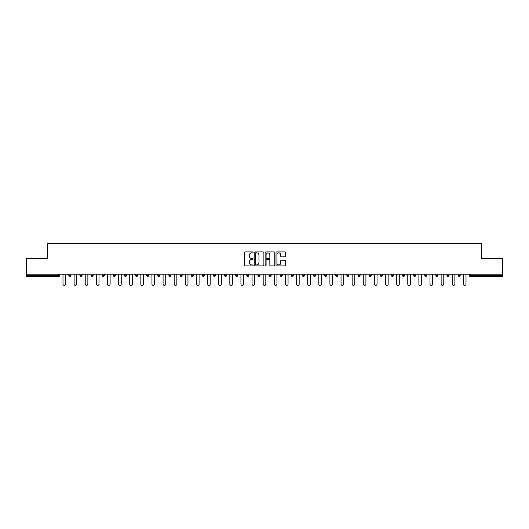 <?xml version="1.0" encoding="UTF-8"?>
<svg xmlns="http://www.w3.org/2000/svg" width="529" height="529" viewBox="0 0 529 529"><rect width="100%" height="100%" fill="white"/><g stroke="black" fill="none" stroke-linecap="round" stroke-linejoin="round"><path stroke-width="0.79" d="M253.093 252.393A0.489 0.489 0 0 0 252.604 251.903L245.165 251.903A0.701 0.701 0 0 0 244.471 252.604L244.471 265.201A0.701 0.701 0 0 0 245.165 265.902L252.604 265.902A0.489 0.489 0 0 0 253.093 265.413A0.489 0.489 0 0 0 252.604 264.923L251.639 264.923A2.242 2.242 0 0 1 249.404 262.682L249.404 261.63A2.242 2.242 0 0 1 251.639 259.395L252.604 259.395A0.489 0.489 0 0 0 253.093 258.906A0.489 0.489 0 0 0 252.604 258.416L251.639 258.416A2.242 2.242 0 0 1 249.404 256.175L249.404 255.123A2.242 2.242 0 0 1 251.639 252.888L252.604 252.888A0.489 0.489 0 0 0 253.093 252.393M284.952 256.836A0.701 0.701 0 0 0 285.653 256.142L285.653 252.604A0.701 0.701 0 0 0 284.952 251.903L276.693 251.903A0.701 0.701 0 0 0 275.993 252.604L275.993 265.201A0.701 0.701 0 0 0 276.693 265.902L284.952 265.902A0.701 0.701 0 0 0 285.653 265.201L285.653 260.936A0.701 0.701 0 0 0 284.952 260.235L281.415 260.235A0.701 0.701 0 0 0 280.72 260.936L280.72 263.052A1.871 1.871 0 0 1 278.849 264.923A1.871 1.871 0 0 1 276.971 263.052L276.971 254.76A1.871 1.871 0 0 1 278.849 252.888A1.871 1.871 0 0 1 280.72 254.76L280.72 256.142A0.701 0.701 0 0 0 281.415 256.836L284.952 256.836M26.45 274.194L26.45 258.582L47.696 258.582L47.696 243.611L481.304 243.611L481.304 258.582L502.55 258.582L502.55 274.194L26.45 274.194L26.45 275.338L58.745 275.338L58.745 274.194M263.885 252.604A0.701 0.701 0 0 0 263.191 251.903L254.932 251.903A0.701 0.701 0 0 0 254.231 252.604L254.231 265.201A0.701 0.701 0 0 0 254.932 265.902L263.191 265.902A0.701 0.701 0 0 0 263.885 265.201L263.885 252.604M265.809 251.903L274.068 251.903A0.701 0.701 0 0 1 274.769 252.604L274.769 265.201A0.701 0.701 0 0 1 274.068 265.902L270.537 265.902A0.701 0.701 0 0 1 269.836 265.201L269.836 260.096A0.701 0.701 0 0 0 269.135 259.395L266.795 259.395A0.701 0.701 0 0 0 266.094 260.096L266.094 265.413A0.489 0.489 0 0 1 265.604 265.902A0.489 0.489 0 0 1 265.115 265.413L265.115 252.604A0.701 0.701 0 0 1 265.809 251.903M59.817 274.194L59.817 275.338A1.071 1.071 0 0 1 58.745 276.409L26.45 276.409L26.45 275.338M502.55 274.194L502.55 276.409L470.255 276.409A1.071 1.071 0 0 1 469.183 275.338L469.183 274.194M68.796 275.338L70.939 275.338A1.071 1.071 0 0 1 69.868 276.409A1.071 1.071 0 0 0 70.939 275.338L70.939 274.194L70.939 275.338A1.071 1.071 0 0 1 69.868 276.409A1.071 1.071 0 0 1 68.796 275.338L68.796 274.194M58.745 276.409A1.071 1.071 0 0 0 59.817 275.338A1.071 1.071 0 0 1 58.745 276.409L58.745 275.338L59.817 275.338M79.919 274.194L79.919 275.338L79.919 274.194M82.061 274.194L82.061 275.338A1.071 1.071 0 0 1 80.99 276.409A1.071 1.071 0 0 1 79.919 275.338A1.071 1.071 0 0 0 80.99 276.409A1.071 1.071 0 0 0 82.061 275.338A1.071 1.071 0 0 1 80.99 276.409A1.071 1.071 0 0 1 79.919 275.338L82.061 275.338M93.183 274.194L93.183 275.338L91.041 275.338A1.071 1.071 0 0 0 92.112 276.409A1.071 1.071 0 0 1 91.041 275.338L91.041 274.194M102.163 274.194L102.163 275.338L102.163 274.194M104.306 274.194L104.306 275.338L104.306 274.194M113.285 274.194L113.285 275.338L113.285 274.194M115.428 274.194L115.428 275.338L115.428 274.194M126.543 274.194L126.543 275.338A1.071 1.071 0 0 1 125.479 276.409A1.071 1.071 0 0 1 124.408 275.338L124.408 274.194M137.666 274.194L137.666 275.338A1.071 1.071 0 0 1 136.601 276.409A1.071 1.071 0 0 1 135.53 275.338L135.53 274.194M148.788 274.194L148.788 275.338A1.071 1.071 0 0 1 147.723 276.409A1.071 1.071 0 0 1 146.652 275.338L146.652 274.194M159.91 274.194L159.91 275.338A1.071 1.071 0 0 1 158.845 276.409A1.071 1.071 0 0 1 157.774 275.338L157.774 274.194M168.896 274.194L168.896 275.338L168.896 274.194M171.032 274.194L171.032 275.338L171.032 274.194M182.155 274.194L182.155 275.338A1.071 1.071 0 0 1 181.083 276.409A1.071 1.071 0 0 1 180.019 275.338L180.019 274.194M191.141 274.194L191.141 275.338L191.141 274.194M193.277 274.194L193.277 275.338L193.277 274.194M204.399 274.194L204.399 275.338L202.263 275.338A1.071 1.071 0 0 0 203.328 276.409A1.071 1.071 0 0 1 202.263 275.338L202.263 274.194M214.45 276.409A1.071 1.071 0 0 0 215.521 275.338L215.521 274.194L215.521 275.338A1.071 1.071 0 0 1 214.45 276.409A1.071 1.071 0 0 1 213.385 275.338L213.385 274.194M226.643 274.194L226.643 275.338A1.071 1.071 0 0 1 225.572 276.409A1.071 1.071 0 0 1 224.501 275.338L224.501 274.194M235.623 274.194L235.623 275.338L235.623 274.194M237.766 274.194L237.766 275.338A1.071 1.071 0 0 1 236.694 276.409A1.071 1.071 0 0 1 235.623 275.338L237.766 275.338A1.071 1.071 0 0 1 236.694 276.409M248.888 274.194L248.888 275.338A1.071 1.071 0 0 1 247.817 276.409A1.071 1.071 0 0 1 246.745 275.338L246.745 274.194M257.868 275.338L260.01 275.338A1.071 1.071 0 0 1 258.939 276.409A1.071 1.071 0 0 0 260.01 275.338L260.01 274.194L260.01 275.338A1.071 1.071 0 0 1 258.939 276.409A1.071 1.071 0 0 1 257.868 275.338L257.868 274.194M271.132 274.194L271.132 275.338A1.071 1.071 0 0 1 270.061 276.409A1.071 1.071 0 0 1 268.99 275.338L268.99 274.194M280.112 274.194L280.112 275.338L280.112 274.194M282.255 274.194L282.255 275.338L282.255 274.194M291.234 274.194L291.234 275.338L291.234 274.194M293.377 274.194L293.377 275.338A1.071 1.071 0 0 1 292.306 276.409A1.071 1.071 0 0 1 291.234 275.338L293.377 275.338A1.071 1.071 0 0 1 292.306 276.409M302.357 274.194L302.357 275.338L302.357 274.194M304.499 274.194L304.499 275.338L304.499 274.194M313.479 274.194L313.479 275.338L313.479 274.194M315.615 274.194L315.615 275.338A1.071 1.071 0 0 1 314.55 276.409A1.071 1.071 0 0 1 313.479 275.338A1.071 1.071 0 0 0 314.55 276.409A1.071 1.071 0 0 0 315.615 275.338A1.071 1.071 0 0 1 314.55 276.409A1.071 1.071 0 0 1 313.479 275.338L315.615 275.338M326.737 274.194L326.737 275.338A1.071 1.071 0 0 1 325.672 276.409A1.071 1.071 0 0 1 324.601 275.338L324.601 274.194M337.859 274.194L337.859 275.338L335.723 275.338A1.071 1.071 0 0 0 336.794 276.409A1.071 1.071 0 0 1 335.723 275.338L335.723 274.194M348.981 274.194L348.981 275.338A1.071 1.071 0 0 1 347.917 276.409A1.071 1.071 0 0 1 346.845 275.338L346.845 274.194M357.968 274.194L357.968 275.338L357.968 274.194M360.104 274.194L360.104 275.338A1.071 1.071 0 0 1 359.032 276.409A1.071 1.071 0 0 1 357.968 275.338A1.071 1.071 0 0 0 359.032 276.409A1.071 1.071 0 0 1 357.968 275.338L360.104 275.338A1.071 1.071 0 0 1 359.032 276.409M371.226 274.194L371.226 275.338A1.071 1.071 0 0 1 370.155 276.409A1.071 1.071 0 0 1 369.09 275.338L369.09 274.194M382.348 274.194L382.348 275.338L380.212 275.338A1.071 1.071 0 0 0 381.277 276.409A1.071 1.071 0 0 1 380.212 275.338L380.212 274.194M393.47 274.194L393.47 275.338A1.071 1.071 0 0 1 392.399 276.409A1.071 1.071 0 0 1 391.334 275.338L391.334 274.194M404.592 274.194L404.592 275.338L402.457 275.338A1.071 1.071 0 0 0 403.521 276.409A1.071 1.071 0 0 1 402.457 275.338L402.457 274.194M415.715 274.194L415.715 275.338A1.071 1.071 0 0 1 414.643 276.409A1.071 1.071 0 0 1 413.572 275.338L413.572 274.194M426.837 274.194L426.837 275.338L424.694 275.338A1.071 1.071 0 0 0 425.766 276.409A1.071 1.071 0 0 1 424.694 275.338L424.694 274.194M437.959 274.194L437.959 275.338A1.071 1.071 0 0 1 436.888 276.409A1.071 1.071 0 0 1 435.817 275.338L435.817 274.194M449.081 274.194L449.081 275.338L446.939 275.338A1.071 1.071 0 0 0 448.01 276.409A1.071 1.071 0 0 1 446.939 275.338L446.939 274.194M460.204 274.194L460.204 275.338L458.061 275.338A1.071 1.071 0 0 0 459.132 276.409A1.071 1.071 0 0 1 458.061 275.338L458.061 274.194M93.183 275.338A1.071 1.071 0 0 1 92.112 276.409A1.071 1.071 0 0 0 93.183 275.338A1.071 1.071 0 0 1 92.112 276.409A1.071 1.071 0 0 1 91.041 275.338M103.234 276.409A1.071 1.071 0 0 1 102.163 275.338A1.071 1.071 0 0 0 103.234 276.409A1.071 1.071 0 0 0 104.306 275.338A1.071 1.071 0 0 1 103.234 276.409A1.071 1.071 0 0 1 102.163 275.338L104.306 275.338A1.071 1.071 0 0 1 103.234 276.409M114.357 276.409A1.071 1.071 0 0 1 113.285 275.338A1.071 1.071 0 0 0 114.357 276.409A1.071 1.071 0 0 0 115.428 275.338A1.071 1.071 0 0 1 114.357 276.409A1.071 1.071 0 0 1 113.285 275.338L115.428 275.338A1.071 1.071 0 0 1 114.357 276.409M169.968 276.409A1.071 1.071 0 0 1 168.896 275.338L171.032 275.338A1.071 1.071 0 0 1 169.968 276.409A1.071 1.071 0 0 0 171.032 275.338M192.206 276.409A1.071 1.071 0 0 1 191.141 275.338L193.277 275.338A1.071 1.071 0 0 1 192.206 276.409A1.071 1.071 0 0 0 193.277 275.338M203.328 276.409A1.071 1.071 0 0 0 204.399 275.338A1.071 1.071 0 0 1 203.328 276.409A1.071 1.071 0 0 1 202.263 275.338M281.183 276.409A1.071 1.071 0 0 1 280.112 275.338L282.255 275.338A1.071 1.071 0 0 1 281.183 276.409A1.071 1.071 0 0 0 282.255 275.338A1.071 1.071 0 0 1 281.183 276.409M303.428 276.409A1.071 1.071 0 0 1 302.357 275.338A1.071 1.071 0 0 0 303.428 276.409A1.071 1.071 0 0 0 304.499 275.338A1.071 1.071 0 0 1 303.428 276.409A1.071 1.071 0 0 1 302.357 275.338L304.499 275.338M336.794 276.409A1.071 1.071 0 0 0 337.859 275.338A1.071 1.071 0 0 1 336.794 276.409A1.071 1.071 0 0 1 335.723 275.338M381.277 276.409A1.071 1.071 0 0 0 382.348 275.338A1.071 1.071 0 0 1 381.277 276.409A1.071 1.071 0 0 1 380.212 275.338M404.592 275.338A1.071 1.071 0 0 1 403.521 276.409A1.071 1.071 0 0 0 404.592 275.338A1.071 1.071 0 0 1 403.521 276.409A1.071 1.071 0 0 1 402.457 275.338M425.766 276.409A1.071 1.071 0 0 0 426.837 275.338A1.071 1.071 0 0 1 425.766 276.409A1.071 1.071 0 0 1 424.694 275.338M436.888 276.409A1.071 1.071 0 0 0 437.959 275.338A1.071 1.071 0 0 1 436.888 276.409M448.01 276.409A1.071 1.071 0 0 0 449.081 275.338A1.071 1.071 0 0 1 448.01 276.409A1.071 1.071 0 0 1 446.939 275.338M459.132 276.409A1.071 1.071 0 0 0 460.204 275.338A1.071 1.071 0 0 1 459.132 276.409A1.071 1.071 0 0 1 458.061 275.338M470.255 274.194L470.255 276.409A1.071 1.071 0 0 1 469.183 275.338L502.55 275.338M255.699 252.888A0.489 0.489 0 0 0 255.209 253.378L255.209 264.434A0.489 0.489 0 0 0 255.699 264.923L256.717 264.923A2.242 2.242 0 0 0 258.952 262.682L258.952 255.123A2.242 2.242 0 0 0 256.717 252.888L255.699 252.888M269.836 254.793A1.871 1.871 0 0 0 267.965 252.922A1.871 1.871 0 0 0 266.094 254.793L266.094 257.716A0.701 0.701 0 0 0 266.795 258.416L269.135 258.416A0.701 0.701 0 0 0 269.836 257.716L269.836 254.793M62.991 274.194L62.991 284.073A1.316 1.316 0 0 0 64.307 285.389A1.316 1.316 0 0 0 65.629 284.073L65.629 274.194M74.113 274.194L74.113 284.073A1.316 1.316 0 0 0 75.429 285.389A1.316 1.316 0 0 0 76.745 284.073L76.745 274.194M85.229 274.194L85.229 284.073A1.316 1.316 0 0 0 86.551 285.389A1.316 1.316 0 0 0 87.867 284.073L87.867 274.194M96.351 274.194L96.351 284.073A1.316 1.316 0 0 0 97.673 285.389A1.316 1.316 0 0 0 98.989 284.073L98.989 274.194M107.473 274.194L107.473 284.073A1.316 1.316 0 0 0 108.795 285.389A1.316 1.316 0 0 0 110.111 284.073L110.111 274.194M118.595 274.194L118.595 284.073A1.316 1.316 0 0 0 119.918 285.389A1.316 1.316 0 0 0 121.234 284.073L121.234 274.194M129.717 274.194L129.717 284.073A1.316 1.316 0 0 0 131.04 285.389A1.316 1.316 0 0 0 132.356 284.073L132.356 274.194M140.84 274.194L140.84 284.073A1.316 1.316 0 0 0 142.162 285.389A1.316 1.316 0 0 0 143.478 284.073L143.478 274.194M151.962 274.194L151.962 284.073A1.316 1.316 0 0 0 153.284 285.389A1.316 1.316 0 0 0 154.6 284.073L154.6 274.194M163.084 274.194L163.084 284.073A1.316 1.316 0 0 0 164.407 285.389A1.316 1.316 0 0 0 165.722 284.073L165.722 274.194M174.206 274.194L174.206 284.073A1.316 1.316 0 0 0 175.522 285.389A1.316 1.316 0 0 0 176.845 284.073L176.845 274.194M185.329 274.194L185.329 284.073A1.316 1.316 0 0 0 186.644 285.389A1.316 1.316 0 0 0 187.967 284.073L187.967 274.194M196.451 274.194L196.451 284.073A1.316 1.316 0 0 0 197.767 285.389A1.316 1.316 0 0 0 199.089 284.073L199.089 274.194M207.573 274.194L207.573 284.073A1.316 1.316 0 0 0 208.889 285.389A1.316 1.316 0 0 0 210.211 284.073L210.211 274.194M218.695 274.194L218.695 284.073A1.316 1.316 0 0 0 220.011 285.389A1.316 1.316 0 0 0 221.334 284.073L221.334 274.194M229.817 274.194L229.817 284.073A1.316 1.316 0 0 0 231.133 285.389A1.316 1.316 0 0 0 232.456 284.073L232.456 274.194M240.94 274.194L240.94 284.073A1.316 1.316 0 0 0 242.256 285.389A1.316 1.316 0 0 0 243.578 284.073L243.578 274.194M252.062 274.194L252.062 284.073A1.316 1.316 0 0 0 253.378 285.389A1.316 1.316 0 0 0 254.7 284.073L254.7 274.194M263.184 274.194L263.184 284.073A1.316 1.316 0 0 0 264.5 285.389A1.316 1.316 0 0 0 265.816 284.073L265.816 274.194M274.3 274.194L274.3 284.073A1.316 1.316 0 0 0 275.622 285.389A1.316 1.316 0 0 0 276.938 284.073L276.938 274.194M285.422 274.194L285.422 284.073A1.316 1.316 0 0 0 286.744 285.389A1.316 1.316 0 0 0 288.06 284.073L288.06 274.194M296.544 274.194L296.544 284.073A1.316 1.316 0 0 0 297.867 285.389A1.316 1.316 0 0 0 299.183 284.073L299.183 274.194M307.666 274.194L307.666 284.073A1.316 1.316 0 0 0 308.989 285.389A1.316 1.316 0 0 0 310.305 284.073L310.305 274.194M318.789 274.194L318.789 284.073A1.316 1.316 0 0 0 320.111 285.389A1.316 1.316 0 0 0 321.427 284.073L321.427 274.194M329.911 274.194L329.911 284.073A1.316 1.316 0 0 0 331.233 285.389A1.316 1.316 0 0 0 332.549 284.073L332.549 274.194M341.033 274.194L341.033 284.073A1.316 1.316 0 0 0 342.356 285.389A1.316 1.316 0 0 0 343.671 284.073L343.671 274.194M352.155 274.194L352.155 284.073A1.316 1.316 0 0 0 353.478 285.389A1.316 1.316 0 0 0 354.794 284.073L354.794 274.194M363.278 274.194L363.278 284.073A1.316 1.316 0 0 0 364.593 285.389A1.316 1.316 0 0 0 365.916 284.073L365.916 274.194M374.4 274.194L374.4 284.073A1.316 1.316 0 0 0 375.716 285.389A1.316 1.316 0 0 0 377.038 284.073L377.038 274.194M385.522 274.194L385.522 284.073A1.316 1.316 0 0 0 386.838 285.389A1.316 1.316 0 0 0 388.16 284.073L388.16 274.194M396.644 274.194L396.644 284.073A1.316 1.316 0 0 0 397.96 285.389A1.316 1.316 0 0 0 399.283 284.073L399.283 274.194M407.766 274.194L407.766 284.073A1.316 1.316 0 0 0 409.082 285.389A1.316 1.316 0 0 0 410.405 284.073L410.405 274.194M418.889 274.194L418.889 284.073A1.316 1.316 0 0 0 420.205 285.389A1.316 1.316 0 0 0 421.527 284.073L421.527 274.194M430.011 274.194L430.011 284.073A1.316 1.316 0 0 0 431.327 285.389A1.316 1.316 0 0 0 432.649 284.073L432.649 274.194M441.133 274.194L441.133 284.073A1.316 1.316 0 0 0 442.449 285.389A1.316 1.316 0 0 0 443.771 284.073L443.771 274.194M452.255 274.194L452.255 284.073A1.316 1.316 0 0 0 453.571 285.389A1.316 1.316 0 0 0 454.887 284.073L454.887 274.194M463.371 274.194L463.371 284.073A1.316 1.316 0 0 0 464.693 285.389A1.316 1.316 0 0 0 466.009 284.073L466.009 274.194M125.479 276.409A1.071 1.071 0 0 0 126.543 275.338L124.408 275.338M136.601 276.409A1.071 1.071 0 0 0 137.666 275.338L135.53 275.338M147.723 276.409A1.071 1.071 0 0 0 148.788 275.338L146.652 275.338M158.845 276.409A1.071 1.071 0 0 0 159.91 275.338L157.774 275.338M181.083 276.409A1.071 1.071 0 0 0 182.155 275.338L180.019 275.338M215.521 275.338L213.385 275.338M225.572 276.409A1.071 1.071 0 0 0 226.643 275.338L224.501 275.338M247.817 276.409A1.071 1.071 0 0 0 248.888 275.338L246.745 275.338M270.061 276.409A1.071 1.071 0 0 0 271.132 275.338L268.99 275.338M325.672 276.409A1.071 1.071 0 0 0 326.737 275.338L324.601 275.338M347.917 276.409A1.071 1.071 0 0 0 348.981 275.338L346.845 275.338M370.155 276.409A1.071 1.071 0 0 0 371.226 275.338L369.09 275.338M392.399 276.409A1.071 1.071 0 0 0 393.47 275.338L391.334 275.338M414.643 276.409A1.071 1.071 0 0 0 415.715 275.338L413.572 275.338M437.959 275.338L435.817 275.338M470.255 276.409A1.071 1.071 0 0 1 469.183 275.338"/></g></svg>
